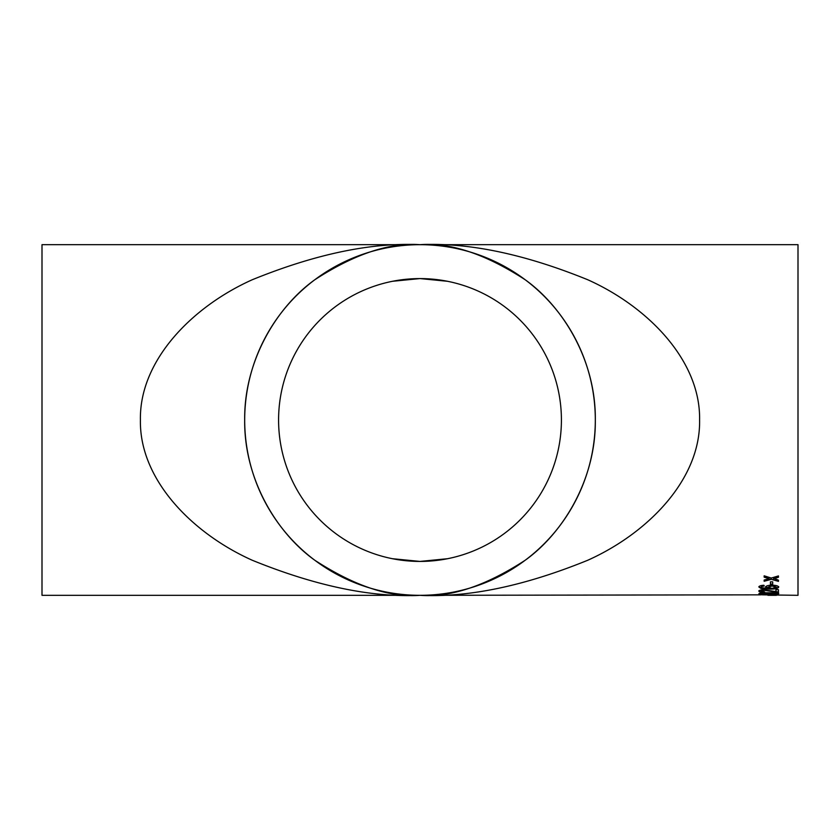 <?xml version="1.0" encoding="UTF-8"?>
<svg xmlns="http://www.w3.org/2000/svg" width="840" height="840" viewBox="0 0 840 840"><rect width="100%" height="100%" fill="white"/><g stroke="black" fill="none" stroke-linecap="round" stroke-linejoin="round"><path stroke-width="1.26" d="M762.153 594.836L798 595.319L798 244.681L42 244.681L42 595.319L420 595.319A175.319 175.319 0 0 0 571.83 332.346A175.319 175.319 0 0 0 268.17 332.346A175.319 175.319 0 0 0 420 595.319C450.471 597.65 485.531 585.963 525.189 560.249C562.842 533.347 596.012 479.514 595.319 420C596.012 360.486 562.842 306.653 525.189 279.752C485.531 254.037 450.471 242.351 420 244.681C389.529 242.351 354.469 254.037 314.811 279.752C277.158 306.653 243.989 360.486 244.681 420C243.989 479.514 277.158 533.347 314.811 560.249C354.469 585.963 389.529 597.65 420 595.319C371.406 597.65 315.483 585.963 252.242 560.249C192.203 533.347 139.303 479.514 140.406 420C139.303 360.486 192.203 306.653 252.242 279.752C315.483 254.037 371.406 242.351 420 244.681C468.594 242.351 524.517 254.037 587.759 279.752C647.798 306.653 700.697 360.486 699.594 420C700.697 479.514 647.798 533.347 587.759 560.249C524.517 585.963 468.594 597.65 420 595.319L761.155 594.846M770.427 584.493L770.427 581.837L772.685 581.837L772.685 584.493L770.427 584.493M764.159 586.078L762.153 586.373L761.155 587.107L761.733 587.738L768.243 588.409L765.66 587.024C766.111 585.869 768.222 585.249 772.013 585.175C776.045 585.26 778.281 585.921 778.701 587.15C777.861 588.577 774.722 589.228 769.293 589.082L761.114 588.504L758.898 587.055C759.034 586.047 760.704 585.449 763.907 585.26L764.159 586.078M764.411 592.389L764.663 591.917L761.155 591.15L764.316 590.341L778.449 592.431L778.449 589.67L775.94 589.67L775.94 591.822L764.295 589.732C760.788 589.848 758.982 590.321 758.898 591.139C758.95 591.906 760.788 592.316 764.411 592.389L764.411 591.927C760.788 591.853 758.95 591.444 758.898 590.678M758.898 593.733C760.022 593.029 763.329 592.715 768.81 592.778C774.312 592.715 777.609 593.04 778.701 593.733L768.81 594.457L758.898 593.733M772.685 594.678L770.427 594.668M774.28 578.487L778.449 580.157L778.449 581.353L771.309 579.327L764.159 581.259L764.159 580.051L769.104 578.676L764.159 577.175L764.159 575.82L771.299 578.046L778.449 575.925L778.449 577.279L773.504 578.707M447.594 558.705L420 561.425A141.424 141.424 0 0 0 542.472 349.293A141.424 141.424 0 0 0 297.528 349.293A141.424 141.424 0 0 0 420 561.425L392.406 558.705M778.449 576.86L774.28 578.067M769.104 578.676L764.159 576.755M778.449 580.923L771.309 579.327M771.309 578.897L764.159 580.828M776.444 594.846L767.918 594.846M776.401 595.319L767.918 595.308M778.701 593.271L776.36 593.827M761.219 593.827L759.119 593.492M761.849 592.998L761.155 593.733L762.489 594.069L776.444 593.733L768.8 593.187L761.155 593.733M776.444 593.733L775.677 592.988M778.449 591.969L764.316 589.88L761.155 591.15M764.159 585.638L762.153 585.921L761.155 587.107M768.243 588.409L765.66 586.572M778.701 586.698C777.861 588.126 774.722 588.777 769.293 588.63L761.114 588.063L758.898 586.614M776.444 587.202L772.086 585.553L767.918 587.234L771.96 588.409L776.444 587.202L772.086 586.005L767.918 587.234M772.685 584.052L770.427 584.052M392.406 281.295L420 278.576L447.594 281.295"/></g></svg>
